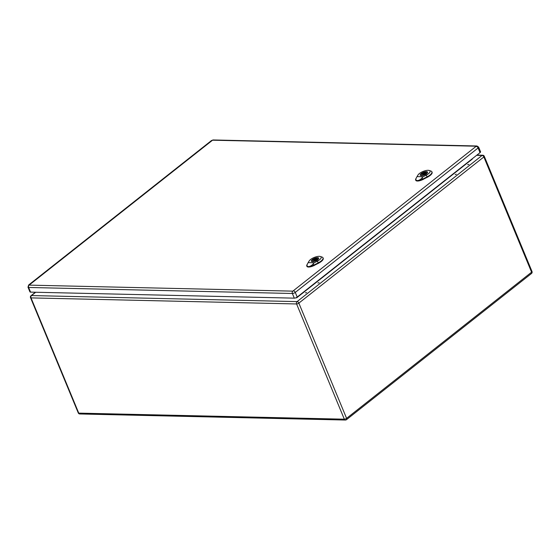 <?xml version="1.0" encoding="UTF-8"?>
<svg xmlns="http://www.w3.org/2000/svg" width="560" height="560" viewBox="0 0 560 560"><rect width="100%" height="100%" fill="white"/><g stroke="black" fill="none" stroke-linecap="round" stroke-linejoin="round"><path stroke-width="0.84" d="M468.846 164.402L467.663 164.675L468.846 164.402M456.365 174.265L455.182 174.531L456.365 174.265M319.095 282.716L317.912 282.982L319.095 282.716M306.621 292.572L305.438 292.845L306.621 292.572M296.66 297.437L296.73 297.801L295.946 297.78M29.092 284.872A1.715 1.001 51.7 0 0 28.637 285.005L28 287.203L29.932 291.865A2.205 0.777 -22.5 0 0 30.562 292.131L294.294 298.151A2.205 0.777 -22.5 0 0 297.206 297.073L480.025 152.635A2.205 0.777 -22.5 0 0 480.55 151.76L478.625 147.098L476.938 145.985A1.715 1.253 91.3 0 0 476.28 146.216L292.845 291.144L29.113 285.124L212.548 140.196L476.28 146.216M316.645 260.022L316.092 258.692L316.834 258.104A3.577 1.267 157.5 0 1 317.842 258.132L317.1 258.713A2.45 0.868 157.5 0 1 317.373 258.944A2.45 0.868 157.5 0 1 316.47 260.141A2.45 0.868 157.5 0 1 314.125 261.065L313.46 261.59M317.338 259.294L317.1 258.713M312.662 261.667A3.577 1.267 157.5 0 1 312.375 261.632L313.117 261.044A2.45 0.868 157.5 0 1 312.844 260.82A2.45 0.868 157.5 0 1 313.754 259.616A2.45 0.868 157.5 0 1 316.092 258.692M313.355 261.604L313.117 261.044M317.331 259.308L316.834 258.104M318.731 258.377L318.738 258.391A3.92 1.386 -22.5 0 0 318.731 258.377A3.92 1.386 -22.5 0 0 316.197 258.076A3.92 1.386 -22.5 0 0 312.431 259.819A3.92 1.386 -22.5 0 0 311.486 261.38A3.92 1.386 -22.5 0 0 311.493 261.394L311.486 261.38M314.272 259.861A1.225 0.434 -22.5 0 0 313.978 260.351A1.225 0.434 -22.5 0 0 315.273 260.281A1.225 0.434 -22.5 0 0 316.239 259.413A1.225 0.434 -22.5 0 0 315.448 259.315A1.225 0.434 -22.5 0 0 314.272 259.861M306.936 264.922A5.635 1.995 -22.5 0 0 306.852 265.076A5.635 1.995 -22.5 0 0 306.74 265.909A5.635 1.995 -22.5 0 0 308.371 266.609C307.013 266.469 306.677 265.615 307.363 264.047L308.154 262.626L314.216 262.766L313.166 263.963C311.584 265.636 309.988 266.511 308.371 266.609A5.635 1.995 -22.5 0 0 313.88 265.076L318.311 262.801A8.085 2.856 -22.5 0 0 323.008 257.803A8.085 2.856 -22.5 0 0 322.056 257.068L320.348 256.501A6.615 2.338 157.5 0 1 317.282 261.191L314.216 262.766M312.298 259.602A3.983 1.407 157.5 0 1 316.127 257.838A3.983 1.407 157.5 0 1 318.703 258.146A3.983 1.407 157.5 0 1 315.56 260.967A3.983 1.407 157.5 0 1 311.339 261.191A3.983 1.407 157.5 0 1 312.298 259.602M306.74 265.909L306.901 266.336A5.656 2.002 -22.5 0 0 314.062 265.503L318.493 263.228A8.099 2.863 -22.5 0 0 323.197 258.223L323.008 257.803M308.154 262.626L309.134 261.009A6.615 2.338 157.5 0 1 314.321 257.425A6.615 2.338 157.5 0 1 320.348 256.501M425.523 173.999L424.97 172.669L425.712 172.088A3.577 1.267 157.5 0 1 426.72 172.109L425.978 172.69A2.45 0.868 157.5 0 1 426.251 172.921A2.45 0.868 157.5 0 1 425.348 174.125A2.45 0.868 157.5 0 1 423.003 175.042L422.338 175.567M426.216 173.271L425.978 172.69M421.54 175.651A3.577 1.267 157.5 0 1 421.253 175.609L421.995 175.021A2.45 0.868 157.5 0 1 421.722 174.797A2.45 0.868 157.5 0 1 422.632 173.593A2.45 0.868 157.5 0 1 424.97 172.669M422.233 175.588L421.995 175.021M426.209 173.285L425.712 172.088M427.609 172.354L427.616 172.375A3.92 1.386 -22.5 0 0 427.609 172.354A3.92 1.386 -22.5 0 0 425.075 172.053A3.92 1.386 -22.5 0 0 421.309 173.796A3.92 1.386 -22.5 0 0 420.364 175.357A3.92 1.386 -22.5 0 0 420.371 175.371L420.364 175.357M423.15 173.838A1.225 0.434 -22.5 0 0 422.856 174.328A1.225 0.434 -22.5 0 0 424.151 174.258A1.225 0.434 -22.5 0 0 425.117 173.39A1.225 0.434 -22.5 0 0 424.326 173.292A1.225 0.434 -22.5 0 0 423.15 173.838M415.814 178.899A5.635 1.995 -22.5 0 0 415.73 179.053A5.635 1.995 -22.5 0 0 415.618 179.886A5.635 1.995 -22.5 0 0 417.249 180.586C415.891 180.446 415.555 179.592 416.241 178.024L417.032 176.603L423.094 176.743L422.044 177.94C420.462 179.613 418.866 180.495 417.249 180.586A5.635 1.995 -22.5 0 0 422.758 179.06L427.189 176.785A8.085 2.856 -22.5 0 0 431.886 171.78A8.085 2.856 -22.5 0 0 430.934 171.052L429.226 170.478A6.615 2.338 157.5 0 1 426.16 175.168L423.094 176.743M421.176 173.586A3.983 1.407 157.5 0 1 425.005 171.815A3.983 1.407 157.5 0 1 427.581 172.123A3.983 1.407 157.5 0 1 424.438 174.944A3.983 1.407 157.5 0 1 420.217 175.168A3.983 1.407 157.5 0 1 421.176 173.586M415.618 179.886L415.779 180.313A5.656 2.002 -22.5 0 0 422.94 179.487L427.371 177.212A8.099 2.863 -22.5 0 0 432.075 172.2L431.886 171.78M417.032 176.603L418.012 174.986A6.615 2.338 157.5 0 1 423.199 171.402A6.615 2.338 157.5 0 1 429.226 170.478M472.367 159.033L296.73 297.801M35.679 292.25L31.5 295.554L297.073 301.616L482.069 155.449L476.623 155.323M298.858 303.121L346.591 418.348L531.587 272.188L483.861 156.961L298.858 303.121A1.715 1.001 51.7 0 0 297.073 301.616A1.715 1.253 91.3 0 0 296.597 303.961L31.024 297.899L78.75 413.126L344.323 419.188L296.597 303.961A1.715 0.609 -22.5 0 0 298.858 303.121M35.413 292.243L31.052 295.687A1.715 1.001 51.7 0 1 31.5 295.554A1.715 1.253 91.3 0 0 31.024 297.899A1.715 0.609 -22.5 0 1 30.527 297.689L78.26 412.916A1.715 1.715 0 0 0 79.8 413.973A1.715 1.253 91.3 0 1 78.75 413.126A1.715 0.609 157.5 0 1 78.26 412.916M482.727 155.218A1.715 1.253 91.3 0 0 482.069 155.449A1.715 1.001 51.7 0 1 483.861 156.961A1.715 0.609 157.5 0 0 484.274 156.275A1.715 1.715 0 0 0 482.727 155.218L476.924 155.085M532 271.502A1.715 0.609 157.5 0 1 531.587 272.188A1.715 1.001 -128.3 0 1 531.482 273.504A1.715 1.715 0 0 0 532 271.502L484.274 156.275M345.373 420.035A1.715 1.715 0 0 0 346.479 419.671A1.715 1.001 51.7 0 0 346.591 418.348A1.715 0.609 157.5 0 1 344.323 419.188A1.715 1.253 91.3 0 0 345.373 420.035L79.8 413.973M28 287.203A2.205 0.777 -22.5 0 0 28.637 287.469L30.562 292.131M29.113 285.124A1.715 1.253 91.3 0 0 28.637 287.469L292.369 293.489L294.294 298.151M292.845 291.144A1.715 1.253 91.3 0 0 292.369 293.489A2.205 0.777 -22.5 0 0 295.274 292.418L297.206 297.073M293.489 290.906A1.715 1.001 51.7 0 1 295.274 292.418L478.093 147.98L480.025 152.635M476.308 146.468A1.715 1.001 51.7 0 1 478.093 147.98A2.205 0.777 -22.5 0 0 478.625 147.098M28.637 285.005L211.456 140.567A1.715 1.001 51.7 0 1 211.904 140.434M211.456 140.567L213.206 139.965A1.715 1.253 91.3 0 0 212.548 140.196M313.866 265.041L314.111 265.622M318.297 262.766L318.542 263.347M317.191 261.051L318.402 262.948M313.124 263.893L313.922 265.146M422.744 179.025L422.989 179.606M427.175 176.75L427.42 177.331M426.069 175.028L427.28 176.925M422.002 177.87L422.8 179.13M31.052 295.687A1.715 1.715 0 0 0 30.527 297.689M531.482 273.504L346.479 419.671M213.206 139.965L476.938 145.985M316.526 260.106L316.239 259.413M314.265 261.044L313.978 260.351M307.363 264.047L306.852 265.076M425.404 174.083L425.117 173.39M423.143 175.021L422.856 174.328M416.241 178.024L415.73 179.053"/></g></svg>
